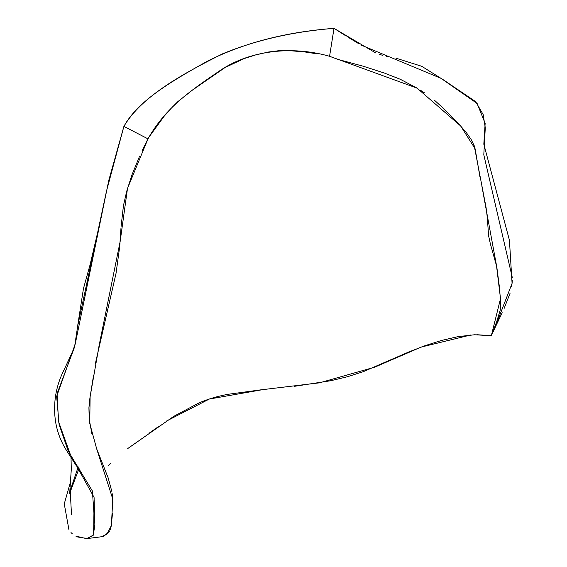 <?xml version="1.0" encoding="UTF-8"?>
<svg xmlns="http://www.w3.org/2000/svg" width="567" height="567" viewBox="0 0 567 567"><rect width="100%" height="100%" fill="white"/><g stroke="black" fill="none" stroke-linecap="round" stroke-linejoin="round"><path stroke-width="0.85" d="M360.839 44.963L441.098 78.388L477.131 103.477L485.146 123.415L483.821 144.181L509.435 240.224L512.079 283.358L494.389 329.066L491.32 335.721L500.519 298.639L496.451 265.264L481.886 186.203M359.095 43.907L348.769 37.642M346.239 36.097L334.013 28.35L329.576 56.289C291.502 45.36 248.488 50.506 218.578 71.548C189.959 91.266 165.855 107.255 147.98 138.858L127.504 188.407L120.133 241.599L99.119 345.452L90.103 396.772L89.763 423.478L96.659 448.781L112.79 499.109L111.38 525.545L106.844 534.341L101.181 536.793L87.446 538.537L77.658 536.992M479.994 177.131L475.103 148.738L460.688 126.009L417.156 88.183L329.576 56.289L338.031 59.415L363.461 66.296L384.433 73.072L400.337 79.302L416.788 87.963M494.367 329.108L502.185 312.679M504.176 308.32L510.151 293.047M511.597 286.909L511.71 286.2M512.157 282.515L512.292 280.417M512.355 277.787L483.8 154.812L485.281 127.781L483.169 114.577L475.663 101.649L443.649 79.997L421.728 66.289L395.901 58.153M390.259 57.054L386.545 56.282M382.782 55.368L379.38 54.347M375.949 53.071L334.013 28.35C293.132 31.568 255.972 40.059 222.533 53.837C182.446 73.965 141.36 96.51 123.904 126.391L147.98 138.858L148.618 137.568L148.193 138.412M70.995 532.555L72.427 533.887M75.815 536.113L86.567 538.65L93.371 535.106L94.2 516.92L92.407 491.015L70.492 454.89L58.543 421.635L57.061 393.704L74.525 347.146L77.722 325.855L106.539 190.93L123.904 126.391L108.758 180.483L75.234 343.978L56.65 396.397L59.081 424.364L67.92 450.219L94.058 497.351L94.845 524.992L93.279 535.22L87.446 538.537M71.492 514.545L70.209 490.512L78.225 466.903M493.807 330.263L491.32 335.721L496.628 321.921L500.2 310.121L500.746 304.529L499.548 288.178L496.77 266.731L490.37 243.874L488.577 235.666L487.329 217.629L486.047 207.345L474.203 145.698L471.071 139.326L466.57 132.919L459.426 124.627L443.465 108.382L434.676 100.437M149.539 432.89L159.299 426.015M166.663 420.962L209.322 399.04L262.939 389.607L319.512 382.831L374.589 367.21M374.596 367.21L421.26 347.047L470.816 334.977M476.84 334.707L491.32 335.721L474.607 334.764L457.86 336.663L441.339 340.505L425.108 345.657L409.246 351.781L363.404 371.626L347.458 376.729L330.837 380.712L294.415 386.325M108.588 465.379L110.579 463.267M127.717 448.568L173.835 416.291L199.109 402.868C208.139 399.012 217.905 396.142 228.402 394.249L261.316 389.777M424.421 92.818L420.565 90.295M316.514 53.73L304.635 51.923L286.434 50.399L280.516 50.491L268.347 52.029L255.412 54.992L244.235 58.557L225.177 67.438L192.142 90.323L177.995 101.5M177.755 101.727L172.396 107.043M171.482 108.006L164.246 116.122L148.618 137.568M139.645 156.074L131.969 174.834L126.661 191.405L123.45 205.672L121.076 226.609M120.984 228.069L119.708 246.68L116.022 273.393L95.823 361.576M93.612 375.042L89.912 398.02L88.92 407.751L89.239 419.382L91.889 433.812M96.624 448.703L108.091 477.683L111.812 491.355M112.202 493.687L112.939 502.667M112.507 513.553L111.068 526.963M110.693 528.302L110.083 529.911M109.615 530.875L108.921 532.023L103.506 536.254M147.98 138.858L123.904 126.391C138.27 100.083 173.672 80.16 206.983 61.385C243.3 43.014 285.64 32 334.013 28.35L329.576 56.289M79.132 468.25L69.677 493.389L71.286 469.412L71.024 457.718M72.689 458.505L76.106 465.408L65.46 448.788C57.912 436.122 54.304 422.302 54.645 407.326C54.765 394.228 58.082 381.378 64.588 368.77L74.447 347.436M70.662 481.355L64.262 503.893L68.933 529.727M99.012 226.772L90.118 264.605L83.455 288.575L77.785 325.097M147.477 139.829L145.563 143.614M144.812 145.138L142.026 150.9M119.708 246.68L119.623 247.651M95.773 361.866L95.426 363.808M94.129 497.776L93.697 530.11"/></g></svg>
